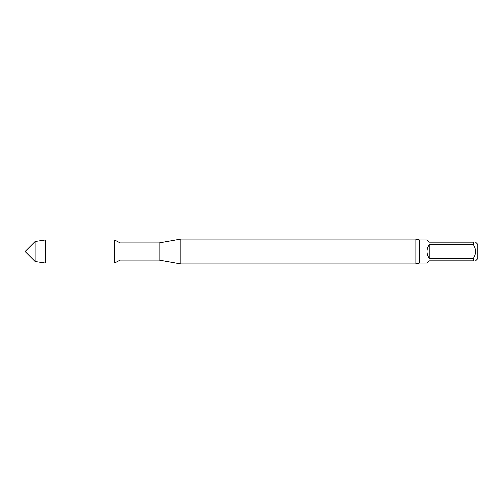 <?xml version="1.0" encoding="UTF-8"?>
<svg xmlns="http://www.w3.org/2000/svg" width="503" height="503" viewBox="0 0 503 503"><rect width="100%" height="100%" fill="white"/><g stroke="black" fill="none" stroke-linecap="round" stroke-linejoin="round"><path stroke-width="0.75" d="M473.424 258.284C476.278 253.782 476.278 249.255 473.424 244.716L429.147 244.716L429.147 258.284L473.424 258.284L473.424 260.799C476.278 260.799 476.278 260.799 473.424 260.799C476.278 260.799 476.278 260.799 473.424 260.799L429.147 260.799L426.934 263.012L419.408 263.012L419.408 239.988L415.981 239.101L180.923 239.101L180.923 263.899L415.981 263.899L415.981 239.101M429.147 244.716C426.223 249.237 426.223 253.764 429.147 258.284M419.408 239.988L426.934 239.988L429.147 242.201L473.424 242.201C476.278 242.201 476.278 242.201 473.424 242.201C476.278 242.201 476.278 242.201 473.424 242.201L473.424 244.716M475.637 260.799L477.85 258.586L477.85 244.414L475.637 242.201M180.923 263.899L159.08 260.045L119.928 260.045L114.803 263L114.803 240L45.421 240L45.421 263L35.109 261.459L35.109 241.541L45.421 240M159.08 260.045L159.08 242.955L180.923 239.101M119.928 260.045L119.928 242.955L114.803 240L114.803 263L45.421 263M35.109 261.459L25.15 251.5L35.109 241.541M159.08 242.955L119.928 242.955M419.408 263.012L415.981 263.899"/></g></svg>
